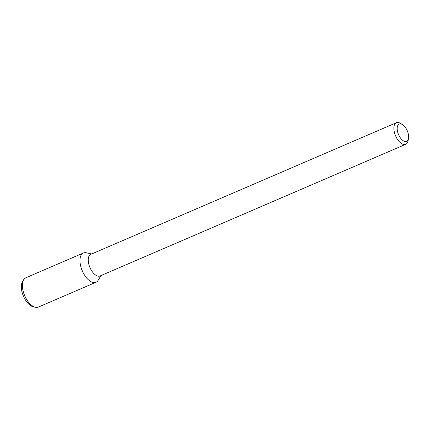 <?xml version="1.0" encoding="UTF-8"?>
<svg xmlns="http://www.w3.org/2000/svg" width="430" height="430" viewBox="0 0 430 430"><rect width="100%" height="100%" fill="white"/><g stroke="black" fill="none" stroke-linecap="round" stroke-linejoin="round"><path stroke-width="0.64" d="M399.438 136.391A9.412 4.762 -113.3 0 1 397.411 126.506A9.412 4.762 -113.3 0 1 402.469 124.603A9.412 4.762 -113.3 0 1 408.5 138.6A9.412 4.762 -113.3 0 1 399.438 136.391M408.5 138.6L408.032 140.879A11.76 5.95 -113.3 0 1 405.71 144.313A11.76 5.95 -113.3 0 1 396.707 138.111A11.76 5.95 -113.3 0 1 396.401 122.706A11.76 5.95 -113.3 0 1 400.497 123.378L402.469 124.603M405.71 144.313L100.056 275.974A11.76 5.95 -113.3 0 1 91.052 269.771A11.76 5.95 -113.3 0 1 90.751 254.367L396.401 122.706M101.012 275.56L98.121 280.322A15.931 8.062 -113.3 0 1 83.791 273.867A15.931 8.062 -113.3 0 1 80.061 258.736A15.931 8.062 -113.3 0 1 86.258 252.786L91.703 253.958M83.791 273.867A15.931 8.062 -113.3 0 1 83.377 253.001L25.779 277.812A15.931 8.062 -113.3 0 0 23.645 279.758A15.931 8.062 -113.3 0 0 26.187 298.678A15.931 8.062 -113.3 0 0 35.502 307.294A15.931 8.062 -113.3 0 0 38.383 307.079L95.987 282.268A15.931 8.062 -113.3 0 1 83.791 273.867M35.502 307.294L33.346 306.832A14.572 7.375 -113.3 0 1 24.827 298.952A14.572 7.375 -113.3 0 1 22.5 281.645L23.645 279.758"/></g></svg>
